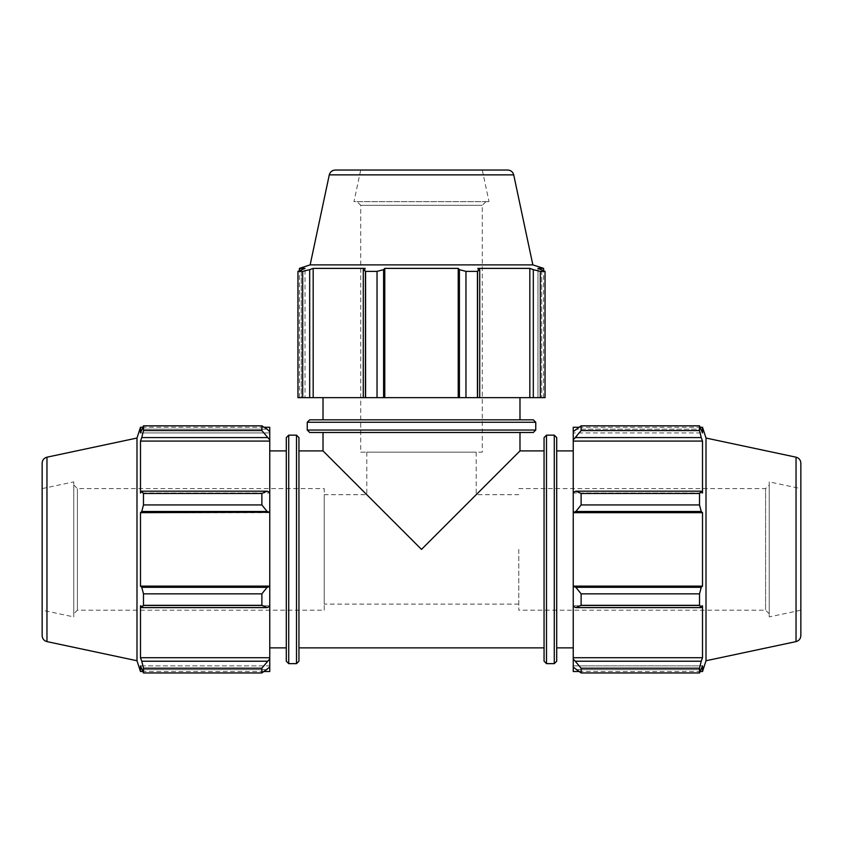 <?xml version="1.0" encoding="UTF-8"?>
<svg xmlns="http://www.w3.org/2000/svg" width="843" height="843" viewBox="0 0 843 843"><rect width="100%" height="100%" fill="white"/><g stroke="black" fill="none" stroke-linecap="round" stroke-linejoin="round"><path stroke-width="0.63" stroke-dasharray="4.21 3.16" d="M518.772 549.394L518.772 610.195L518.772 549.394M73.763 484.957L77.408 488.603L324.228 488.603L324.228 610.195L77.408 610.195L77.408 488.603L77.408 610.195L73.763 613.841L73.763 484.957L73.763 613.841M324.228 610.195L324.228 488.603M324.228 496.906L324.228 604.115L324.228 496.906M544.062 647.877L544.062 450.91L544.062 647.877M298.938 647.877L298.938 450.91L298.938 647.877M323.017 450.91L421.5 549.394L519.983 450.91M286.293 661.207L286.293 437.591M286.293 647.877L286.293 450.91L286.293 647.877M298.938 437.591L298.938 661.207M309.687 419.835L533.313 419.835M323.017 419.835L519.983 419.835L323.017 419.835M533.313 432.48L309.687 432.48M323.017 432.48L519.983 432.48L323.017 432.48M556.707 437.591L556.707 661.207M556.707 450.91L556.707 647.877L556.707 450.91M544.062 661.207L544.062 437.591M421.5 549.394L476.211 494.683L421.5 549.394L366.789 494.683L421.5 549.394M267.136 429.171L141.772 429.171L267.136 429.171L269.76 431.679L269.76 439.909L261.878 430.583L261.878 425.841L267.136 429.171M261.878 425.841L143.479 425.841L140.486 432.923L140.486 427.275M143.479 425.841L143.479 430.583L261.878 430.583M267.136 437.58L141.772 437.58L143.479 430.583M267.136 511.49L261.878 504.936L261.878 493.471L267.136 491.184L269.76 492.396L269.76 512.281L267.136 511.49L141.772 511.49L143.479 504.936L261.878 504.936M261.878 493.471L143.479 493.471L141.772 491.184L267.136 491.184M143.479 493.471L143.479 504.936M267.136 607.603L261.878 605.327L261.878 593.862L267.136 587.308L269.76 586.517L269.76 606.391L267.136 607.603L141.772 607.603L143.479 605.327L261.878 605.327M261.878 593.862L143.479 593.862L141.772 587.308L267.136 587.308M143.479 593.862L143.479 605.327M269.76 671.523L269.76 665.865L269.76 667.119L269.76 665.865L140.486 665.865L141.772 669.627L267.136 669.627L261.878 672.956L261.878 668.204L269.76 658.889L269.76 667.119L267.136 669.627L141.772 669.627L143.479 672.956L143.479 668.204L141.772 661.218L267.136 661.218M261.878 668.204L143.479 668.204M136.987 438.044L136.987 660.743M141.772 437.58L140.486 441.079L140.486 493.007L141.772 491.184M141.772 511.49L140.486 512.67L140.486 586.117L141.772 587.308M141.772 607.603L140.486 605.79L140.486 657.719L141.772 661.218M269.76 667.119L269.76 665.865L140.486 665.865L140.486 671.523M269.76 658.889L269.76 657.719L140.486 657.719M269.76 586.517L140.486 586.117M269.76 492.396L269.76 493.007L269.76 492.396L269.76 493.007L140.486 493.007L269.76 493.007L269.76 441.079L140.486 441.079M269.76 431.679L269.76 432.923L269.76 431.679L269.76 432.923L140.486 432.923L269.76 432.923L269.76 427.275M269.76 657.719L269.76 605.79L140.486 605.79L269.76 605.79L269.76 606.391M73.763 616.907L73.763 481.88L73.763 616.907L42.15 610.195L42.15 488.603L42.15 610.195M269.76 586.117L269.76 512.67L140.486 512.67M269.76 441.079L269.76 439.909M42.15 635.664L42.15 463.134M269.76 647.877L269.76 450.91L269.76 647.877M42.15 488.603L73.763 481.88M335.229 170.044L507.771 170.044M532.85 264.881L310.15 264.881M360.709 170.044L482.291 170.044L360.709 170.044L353.986 201.656L489.014 201.656L353.986 201.656M485.937 201.656L482.291 205.302L482.291 452.133L360.709 452.133L360.709 205.302L482.291 205.302L360.709 205.302L357.063 201.656L485.937 201.656L357.063 201.656M360.709 452.133L482.291 452.133M479.709 397.654L477.423 397.654L477.423 271.372L479.709 269.665L479.709 397.654L477.886 397.654L533.313 397.654L533.313 269.665L540.31 271.372L540.31 397.654L533.313 397.654M477.423 397.654L459.403 397.654L459.403 269.665L465.968 271.372L465.968 397.654M477.423 271.372L465.968 271.372M540.31 271.372L545.052 271.372L545.052 397.654L540.31 397.654M543.619 268.38L537.971 268.38L537.971 397.654L543.619 397.654L537.971 397.654L537.971 268.38L541.722 269.665L541.722 397.654L541.722 269.665L545.052 271.372M363.291 397.654L365.114 397.654L363.291 397.654L363.291 269.665L365.577 271.372L365.577 397.654L363.291 397.654L365.114 397.654L365.114 268.38L313.174 268.38L309.687 269.665L309.687 397.654L297.948 397.654M301.278 397.654L305.029 397.654L299.381 397.654L305.029 397.654L301.278 397.654L301.278 269.665L301.278 397.654M309.687 397.654L365.114 397.654L365.114 268.38L363.291 269.665M377.032 397.654L377.032 271.372L383.597 269.665L383.597 397.654L365.577 397.654M383.597 397.654L459.403 397.654M323.017 397.654L519.983 397.654L323.017 397.654M299.381 268.38L305.029 268.38L305.029 397.654L305.029 268.38L297.948 271.372L302.69 271.372L309.687 269.665M302.69 397.654L302.69 271.372M377.032 271.372L365.577 271.372M529.826 397.654L529.826 268.38L477.886 268.38L479.709 269.665M533.313 269.665L529.826 268.38M477.886 397.654L477.886 268.38L477.886 397.654M313.174 397.654L313.174 268.38M384.777 397.654L384.777 268.38L383.597 269.665M459.403 269.665L458.223 268.38L384.777 268.38M458.223 397.654L458.223 268.38M482.291 170.044L489.014 201.656M473.998 452.133L366.789 452.133L473.998 452.133M476.211 452.133L476.211 494.683L518.772 494.683M573.24 492.396L573.24 493.007L575.864 491.184L581.122 493.471L581.122 504.936L575.864 511.49L573.24 512.281L573.24 492.396L573.24 493.007L702.514 493.007L702.514 441.079L701.228 437.58L575.864 437.58L573.24 439.909L573.24 431.679L573.24 432.923L573.24 431.679L575.864 429.171L581.122 425.841L581.122 430.583L575.864 437.58M573.24 427.275L573.24 431.679M573.24 439.909L573.24 493.007L702.514 493.007L701.228 491.184L699.521 493.471L581.122 493.471M573.24 512.281L573.24 586.517L575.864 587.308L581.122 593.862L581.122 605.327L575.864 607.603L573.24 606.391L573.24 586.517M573.24 606.391L573.24 658.889L581.122 668.204L581.122 672.956L573.24 667.119L573.24 658.889M573.24 667.119L573.24 671.523M573.24 450.91L573.24 647.877L573.24 450.91M581.122 672.956L699.521 672.956L701.228 669.627L575.864 669.627L701.228 669.627L702.514 665.865L573.24 665.865L702.514 665.865L702.514 671.523M575.864 661.218L701.228 661.218L702.514 657.719L702.514 605.79L573.24 605.79L702.514 605.79L701.228 607.603L575.864 607.603M581.122 605.327L699.521 605.327L701.228 607.603M573.24 512.67L702.514 512.67L701.228 511.49L575.864 511.49M581.122 504.936L699.521 504.936L701.228 511.49M573.24 441.079L702.514 441.079M581.122 430.583L699.521 430.583L701.228 437.58M702.514 427.275L702.514 432.923L573.24 432.923L702.514 432.923L701.228 429.171L575.864 429.171L701.228 429.171L699.521 425.841L699.521 430.583M706.012 660.743L706.012 438.044M699.521 672.956L699.521 668.204L581.122 668.204M701.228 661.218L699.521 668.204M699.521 605.327L699.521 593.862L581.122 593.862M575.864 587.308L701.228 587.308L699.521 593.862M701.228 587.308L702.514 586.117L702.514 512.67M699.521 504.936L699.521 493.471M575.864 491.184L701.228 491.184M573.24 586.117L702.514 586.117M573.24 657.719L702.514 657.719M518.772 488.603L765.592 488.603L765.592 610.195L765.592 488.603L769.237 484.957L769.237 613.841L769.237 484.957M769.237 481.88L769.237 616.907L769.237 481.88L800.85 488.603L800.85 610.195L800.85 488.603M769.237 613.841L765.592 610.195L518.772 610.195M800.85 463.134L800.85 635.664M800.85 610.195L769.237 616.907M288.727 435.157L288.727 663.641M296.504 663.641L296.504 435.157M535.748 422.269L307.252 422.269M307.252 430.046L535.748 430.046M554.273 663.641L554.273 435.157M546.496 435.157L546.496 663.641M46.966 457.18L46.966 641.607M513.714 174.859L329.286 174.859M796.034 641.607L796.034 457.18M518.772 604.115L324.228 604.115M366.789 452.133L366.789 494.683L324.228 494.683M264.165 427.275L142.73 427.275M264.165 671.523L142.73 671.523M543.619 397.654L543.619 270.624M299.381 397.654L299.381 270.624M578.835 671.523L700.27 671.523M578.835 427.275L700.27 427.275"/><path stroke-width="1.26" d="M544.062 647.877L298.938 647.877M544.062 450.91L519.983 450.91L421.5 549.394L323.017 450.91L323.017 432.48M286.293 437.591L286.293 661.207L288.727 663.641L288.727 435.157L286.293 437.591M288.727 435.157L296.504 435.157L296.504 663.641L288.727 663.641M296.504 663.641L298.938 661.207L298.938 437.591L296.504 435.157M533.313 419.835L309.687 419.835L307.252 422.269L535.748 422.269L533.313 419.835M535.748 422.269L535.748 430.046L307.252 430.046L307.252 422.269M307.252 430.046L309.687 432.48L533.313 432.48L535.748 430.046M556.707 661.207L556.707 437.591L554.273 435.157L554.273 663.641L556.707 661.207M554.273 663.641L546.496 663.641L546.496 435.157L554.273 435.157M546.496 435.157L544.062 437.591L544.062 661.207L546.496 663.641M267.136 491.184L261.878 493.471L261.878 504.936L267.136 511.49L269.76 512.281L269.76 492.396L267.136 491.184L141.772 491.184L143.479 493.471L261.878 493.471M261.878 504.936L143.479 504.936L141.772 511.49L267.136 511.49M143.479 504.936L143.479 493.471M267.136 429.171L261.878 425.841L261.878 430.583L269.76 439.909L269.76 431.679L267.136 429.171M261.878 430.583L143.479 430.583L141.772 437.58L267.136 437.58M143.479 430.583L143.479 425.841L261.878 425.841M46.966 641.607C43.962 640.754 42.361 638.773 42.15 635.664L42.15 463.134C42.361 460.015 43.962 458.034 46.966 457.18L46.966 641.607L136.987 660.743L136.987 438.044L140.486 427.275L140.486 432.923L143.479 425.841M267.136 661.218L141.772 661.218L143.479 668.204L143.479 672.956L261.878 672.956L269.76 667.119L269.76 658.889L261.878 668.204L261.878 672.956L143.479 672.956L140.486 665.865L140.486 671.523L136.987 660.743M143.479 668.204L261.878 668.204M267.136 587.308L261.878 593.862L261.878 605.327L267.136 607.603L269.76 606.391L269.76 586.517L267.136 587.308L141.772 587.308L143.479 593.862L261.878 593.862M261.878 605.327L143.479 605.327L141.772 607.603L267.136 607.603M143.479 605.327L143.479 593.862M141.772 661.218L140.486 657.719L140.486 605.79L141.772 607.603M141.772 587.308L140.486 586.117L140.486 512.67L141.772 511.49M141.772 491.184L140.486 493.007L140.486 441.079L141.772 437.58M269.76 439.909L269.76 441.079L140.486 441.079M269.76 512.281L140.486 512.67M269.76 606.391L269.76 658.889M269.76 657.719L140.486 657.719M264.165 427.275L269.76 427.275L269.76 431.679M269.76 441.079L269.76 492.396M269.76 512.67L269.76 586.117L140.486 586.117M269.76 667.119L269.76 671.523L264.165 671.523M286.293 647.877L269.76 647.877M329.286 174.859L513.714 174.859C512.86 171.867 510.879 170.254 507.771 170.044L335.229 170.044C332.121 170.254 330.14 171.867 329.286 174.859L310.15 264.881L532.85 264.881L543.619 268.38L537.971 268.38L545.052 271.372L545.052 397.654L540.31 397.654L540.31 271.372L545.052 271.372M540.31 271.372L533.313 269.665L533.313 397.654L540.31 397.654M533.313 397.654L479.709 397.654L479.709 269.665L477.423 271.372L477.423 397.654L479.709 397.654M465.968 397.654L465.968 271.372L459.403 269.665L459.403 397.654L477.423 397.654M459.403 397.654L383.597 397.654L383.597 269.665L377.032 271.372L377.032 397.654L383.597 397.654M365.577 397.654L365.577 271.372L363.291 269.665L363.291 397.654L377.032 397.654M363.291 397.654L309.687 397.654L309.687 269.665L302.69 271.372L302.69 397.654L309.687 397.654M297.948 397.654L297.948 271.372L297.948 397.654L302.69 397.654M465.968 271.372L477.423 271.372M365.577 271.372L377.032 271.372M310.15 264.881L299.381 268.38L305.029 268.38L297.948 271.372L302.69 271.372M479.709 269.665L477.886 268.38L529.826 268.38L533.313 269.665M529.826 397.654L529.826 268.38M384.777 397.654L384.777 268.38L458.223 268.38L459.403 269.665M383.597 269.665L384.777 268.38M458.223 397.654L458.223 268.38M313.174 397.654L313.174 268.38L365.114 268.38L363.291 269.665M309.687 269.665L313.174 268.38M323.017 419.835L323.017 397.654M575.864 607.603L581.122 605.327L581.122 593.862L575.864 587.308L573.24 586.517L573.24 606.391L575.864 607.603L701.228 607.603L699.521 605.327L581.122 605.327M573.24 586.517L573.24 512.281L575.864 511.49L581.122 504.936L581.122 493.471L575.864 491.184L573.24 492.396L573.24 512.281M573.24 492.396L573.24 439.909L581.122 430.583L581.122 425.841L573.24 431.679L573.24 439.909M573.24 431.679L573.24 427.275L578.835 427.275M578.835 671.523L573.24 671.523L573.24 667.119L581.122 672.956L581.122 668.204L573.24 658.889L573.24 667.119M573.24 658.889L573.24 606.391M573.24 586.117L702.514 586.117L701.228 587.308L575.864 587.308M581.122 593.862L699.521 593.862L701.228 587.308M573.24 657.719L702.514 657.719L701.228 661.218L575.864 661.218M581.122 668.204L699.521 668.204L701.228 661.218M796.034 457.18C799.038 458.034 800.639 460.015 800.85 463.134L800.85 635.664C800.639 638.773 799.038 640.754 796.034 641.607L796.034 457.18L706.012 438.044L702.514 427.275L702.514 432.923L699.521 425.841L581.122 425.841L699.521 425.841L699.521 430.583L581.122 430.583M575.864 437.58L701.228 437.58L702.514 441.079L702.514 493.007L701.228 491.184L575.864 491.184M581.122 493.471L699.521 493.471L701.228 491.184M706.012 438.044L706.012 660.743L702.514 671.523L702.514 665.865L699.521 672.956L581.122 672.956M701.228 437.58L699.521 430.583M699.521 493.471L699.521 504.936L581.122 504.936M575.864 511.49L701.228 511.49L699.521 504.936M701.228 511.49L702.514 512.67L702.514 586.117M699.521 593.862L699.521 605.327M701.228 607.603L702.514 605.79L702.514 657.719M699.521 668.204L699.521 672.956M573.24 512.67L702.514 512.67M573.24 441.079L702.514 441.079M556.707 450.91L573.24 450.91M323.017 450.91L298.938 450.91M519.983 450.91L519.983 432.48M142.73 427.275L140.486 427.275M142.73 671.523L140.486 671.523M46.966 457.18L136.987 438.044M286.293 450.91L269.76 450.91M513.714 174.859L532.85 264.881M543.619 270.624L543.619 268.38M299.381 270.624L299.381 268.38M519.983 419.835L519.983 397.654M700.27 671.523L702.514 671.523M700.27 427.275L702.514 427.275M796.034 641.607L706.012 660.743M556.707 647.877L573.24 647.877"/></g></svg>
